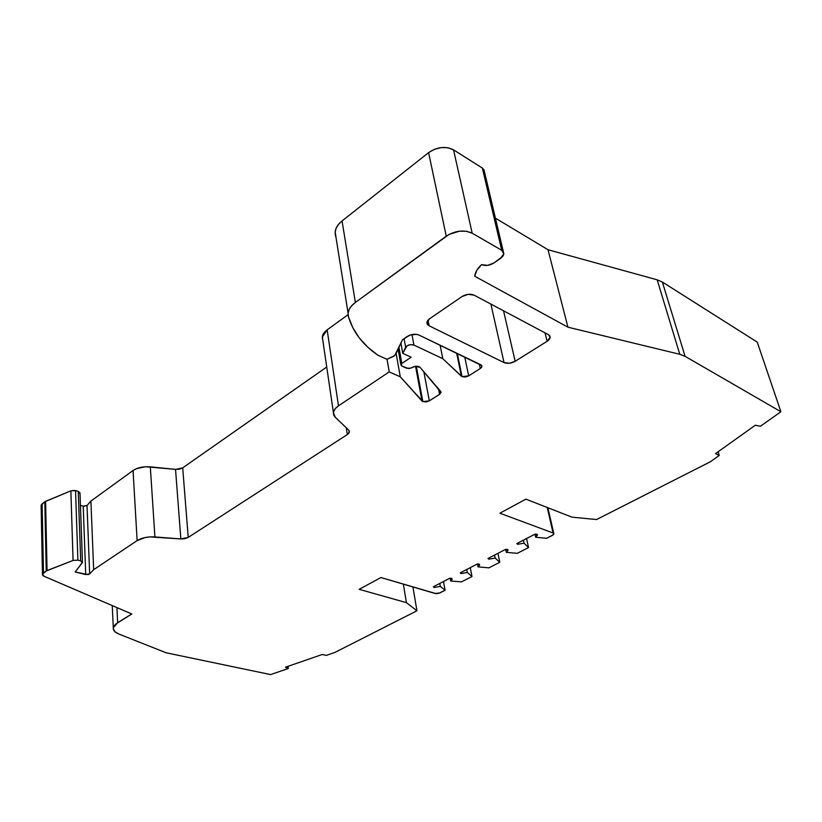 <?xml version="1.0" encoding="UTF-8"?>
<svg xmlns="http://www.w3.org/2000/svg" width="822" height="822" viewBox="0 0 822 822"><rect width="100%" height="100%" fill="white"/><g stroke="black" fill="none" stroke-linecap="round" stroke-linejoin="round"><path stroke-width="1.23" d="M464.759 357.056L468.684 375.88L462.067 376.661L465.283 377.031L468.684 375.88L464.759 357.056L468.684 375.88L462.067 376.661L457.309 353.47L462.067 376.661L461.378 376.209L456.662 353.162M423.833 371.75L429.331 400.848L422.868 401.619L426.053 401.948L429.331 400.848L423.833 371.75L429.331 400.848L422.868 401.619L416.292 366.232L422.868 401.619L422.005 401.023L415.562 366.304M523.409 540.157L524.066 543.188L517.552 544.298L524.066 543.188L523.409 540.157L524.066 543.188L528.536 547.575L526.563 538.523L528.536 547.575L517.285 553.329L506.311 552.343L505.684 549.332L506.311 552.343L508.047 550.124L507.729 549.486L508.058 550.308L506.311 552.343L505.684 549.332M494.556 555.086L495.163 558.087L488.771 559.176L495.163 558.087L494.556 555.086L495.163 558.087L499.786 562.279L497.947 553.329L499.786 562.279L488.915 567.848L478.085 566.892L477.51 563.964L478.085 566.892L479.606 564.735L479.205 564.118L479.637 565.033L478.085 566.892L477.51 563.964M466.752 569.482L467.317 572.451L461.132 573.571L467.317 572.451L466.752 569.482L467.317 572.451L471.982 576.51L470.287 567.653L471.982 576.51L461.471 581.884L450.713 581.01L450.199 578.215L450.713 581.01L452.121 578.924L451.699 578.339L452.162 579.274L450.713 581.01L450.199 578.215M429.331 400.848L439.554 394.355L440.715 391.416L420.032 367.311L441.054 392.392L439.554 394.355L429.331 400.848L439.554 394.355L441.044 392.094L420.032 367.311C418.49 366.016 416.271 365.882 413.374 366.92L410.64 368.112L413.374 366.92C416.271 365.882 418.49 366.016 420.032 367.311L415.264 366.355L410.64 368.112L406.808 368.277L401.753 365.995L400.869 364.783L401.845 363.437L398.947 347.305L401.845 363.437L411.154 357.21L402.77 353.337L400.92 343.123L402.77 353.337L405.657 347.295L404.075 338.643L405.657 347.295C407.65 344.87 410.404 344.12 413.918 345.065L411.956 334.533L413.918 345.065L442.781 358.68L462.067 376.661L457.309 353.47M79.796 493.529L78.265 491.412L80.011 492.923L78.265 491.412L80.69 560.871L82.467 562.371L75.192 571.978L85.724 574.557L83.217 506.167L80.443 505.376L83.217 506.167L87.029 505.509L89.649 573.9L85.724 574.557L83.217 506.167L84.276 506.321M718.12 451.761L719.25 455.46L710.413 461.728L596.556 519.545L710.413 461.728L719.25 455.46L718.12 451.761L719.25 455.46L710.413 461.728L596.556 519.545L571.948 517.151L525.895 499.139L499.899 513.205L553.083 532.995L547.236 507.482L553.083 532.995L553.864 533.858L552.446 535.338L546.651 538.307L535.605 537.239L537.177 534.269L535.163 534.074L537.177 534.269L537.465 535.071L535.605 537.239L537.465 534.937L537.177 534.269L535.163 534.074L516.812 543.568L517.552 544.298L517.336 543.291M547.236 507.482L553.083 532.995L499.899 513.205L525.895 499.139L571.948 517.151L596.556 519.545L571.948 517.151L525.895 499.139L499.899 513.205L553.083 532.995L553.843 534.033L553.391 534.701L546.651 538.307L535.605 537.239L534.927 534.187M526.563 538.523L528.536 547.575L524.066 543.188L528.536 547.575L517.285 553.329L506.311 552.343L507.729 549.486L505.736 549.302L507.729 549.486L505.736 549.302L488.001 558.487L488.771 559.176L488.576 558.189M497.947 553.329L499.786 562.279L495.163 558.087L499.786 562.279L488.915 567.848L478.085 566.892L479.205 564.118L477.418 563.964L479.205 564.118L477.418 563.964L460.269 572.831L461.132 573.571L460.926 572.492M439.77 583.445L440.294 586.384L439.77 583.445L440.294 586.384L434.222 587.483L434.026 586.415L434.222 587.483L440.294 586.384L445.092 590.268L443.51 581.514L445.092 590.268L439.996 592.878L435.126 593.494L380.956 577.537L359.163 589.333L406.407 602.639L416.939 610.777L334.944 652.411L326.303 655.401L334.944 652.411L416.939 610.777L412.932 586.959L416.939 610.777L334.944 652.411L326.303 655.401L322.286 654.476L285.45 667.207L288.286 668.502L285.45 667.207L322.286 654.476L326.303 655.401L322.286 654.476L285.45 667.207L288.286 668.502L270.633 674.595L166.167 652.791L118.779 634.009L114.854 631.656L113.272 628.768L113.426 627.227L115.645 624.145L131.777 613.983L44.183 576.325L42.446 574.259L46.248 570.982L44.809 501.749L42.128 503.773L43.484 572.903L47.049 570.571L45.59 501.317L42.128 503.773L43.484 572.903L46.248 570.982L44.809 501.749L41.121 505.211L42.128 503.773L43.484 572.903L42.446 574.712L44.183 576.325C42.128 575.318 41.891 574.177 43.484 572.903M468.684 375.88L480.284 368.513C482.267 367.044 482.432 365.8 480.767 364.752L419.004 335.057L480.767 364.752L481.918 366.355L480.284 368.513L468.684 375.88L480.284 368.513L481.908 366.478L481.682 365.502L419.004 335.057C415.192 333.65 411.298 334.102 407.311 336.424L402.533 339.692L407.311 336.424C411.298 334.102 415.192 333.65 419.004 335.057L416.374 334.318L410.034 335.068L402.533 339.692L395.536 354.549L393.224 356.501L386.936 359.286L377.781 355.145L367.609 347.007L359.204 337.811L352.741 327.608L348.384 316.521L348.086 313.182C348.518 309.329 350.953 305.743 355.371 302.434L342.044 220.943C337.821 224.365 335.53 228.095 335.16 232.143L336.003 237.435L335.181 231.927L336.208 228.095L338.53 224.365L342.044 220.943C336.465 225.577 334.287 230.479 335.499 235.657L336.003 237.435M470.287 567.653L471.982 576.51L467.317 572.451L471.982 576.51L461.471 581.884L450.713 581.01L451.699 578.339L449.922 578.195L451.699 578.339L449.922 578.195L433.338 586.774L434.222 587.483L434.026 586.415M439.554 394.355L438.486 388.816M480.284 368.513L479.329 364.064M503.372 251.871L484.446 171.695L482.36 168.089L501.718 250.278L503.804 253.71L500.619 258.344L493.827 263.05C489.573 265.609 485.494 266.143 481.589 264.633L476.791 270.346L474.705 276.233C475.198 272.257 477.49 268.383 481.589 264.633L487.569 265.383L493.827 263.05C489.573 265.609 485.494 266.143 481.589 264.633C477.49 268.383 475.198 272.257 474.705 276.233L567.93 327.187L679.784 354.292L685.075 356.327L662.368 282.038L657.168 279.819L679.784 354.292L685.075 356.327L780.9 411.74L760.412 426.269L755.336 425.231L715.551 453.59L719.25 455.46L715.551 453.59L755.336 425.231L760.412 426.269L780.9 411.74L757.226 342.096L662.368 282.038L657.168 279.819L679.784 354.292L685.075 356.327L662.368 282.038L657.168 279.819L548.017 249.734L495.409 218.138M78.265 491.412L75.552 490.611L77.895 560.162L80.69 560.871L78.265 491.412L75.552 490.611L70.867 490.837L74.412 490.395L78.265 491.412L80.69 560.871L82.477 562.258L75.192 571.978L87.954 574.609L89.649 573.9L93.657 569.687L90.913 501.06L87.029 505.509L89.649 573.9L93.657 569.687L137.13 540.599C141.795 537.773 147.724 536.55 154.916 536.93L150.313 466.845C143.316 466.341 137.562 467.574 133.051 470.523L137.13 540.599L145.062 537.557L149.974 536.9L180.84 538.944L175.538 469.383L182.71 467.862L188.217 537.424L180.84 538.944L184.888 538.687L188.217 537.424L347.305 434.571L346.278 427.789L347.305 434.571L349.299 432.28L349.309 431.098L348.641 430.05L349.381 431.848L347.305 434.571L346.278 427.789M86.372 505.962L87.029 505.509L89.649 573.9L93.657 569.687L137.13 540.599C141.795 537.773 147.724 536.55 154.916 536.93L180.84 538.944L175.538 469.383L179.473 469.167L182.71 467.862L326.735 367.002L182.71 467.862L188.217 537.424L347.305 434.571C349.504 433.019 349.946 431.519 348.641 430.05L335.314 417.309L348.641 430.05L335.314 417.309L333.413 412.665C333.691 410.24 335.376 407.969 338.469 405.852L327.146 329.848L322.337 336.999L322.563 339.137L322.501 335.982L324.074 332.787L327.146 329.848C323.067 332.961 321.597 336.208 322.717 339.589M387.028 359.245L389.227 371.893L338.469 405.852L327.146 329.848L348.066 314.692L327.146 329.848L338.469 405.852C333.054 409.839 332.006 413.661 335.314 417.309L333.619 414.678L333.588 411.709L335.253 408.668L338.469 405.852L389.227 371.893L387.028 359.245L389.227 371.893L400.273 376.795L396.101 353.357L400.273 376.795L422.868 401.619L416.292 366.232M472.188 233.201L453.549 149.851C445.555 145.936 437.242 146.861 428.601 152.625L446.243 236.171C455.316 230.55 463.968 229.554 472.188 233.201L501.718 250.278L503.403 251.922L503.773 254.029L502.797 256.289L493.827 263.05L500.619 258.344C504.42 255.282 504.79 252.601 501.718 250.278L482.36 168.089L453.549 149.851C445.555 145.936 437.242 146.861 428.601 152.625L342.044 220.943L355.371 302.434L449.141 234.362L459.539 231.167L466.495 231.28L472.188 233.201L453.549 149.851L448.021 147.765L441.322 147.559L434.489 149.275L428.601 152.625L446.243 236.171C455.316 230.55 463.968 229.554 472.188 233.201L501.718 250.278L482.36 168.089L453.549 149.851L472.188 233.201L501.718 250.278M288.039 666.313L288.286 668.502L288.039 666.313L288.286 668.502L270.633 674.595L166.167 652.791L118.779 634.009C114.854 632.375 113.025 630.31 113.282 627.823L117.649 622.686L116.919 607.592L117.649 622.686L131.777 613.983L44.183 576.325L131.777 613.983L117.649 622.686L116.919 607.592M46.248 570.982L73.076 560.44L70.867 490.837L44.809 501.749L46.248 570.982L73.076 560.44L77.895 560.162L75.552 490.611L70.867 490.837L73.076 560.44L77.895 560.162L80.69 560.871L82.251 562.823L75.192 571.978L85.724 574.557L83.217 506.167L80.443 505.376M428.026 320.138L429.125 325.8L428.026 320.138L429.125 325.8L426.895 322.563L429.577 318.782L427.656 320.611L426.895 322.594L427.419 324.413L429.125 325.8L504.05 362.605L490.878 304.078L504.05 362.605L509.393 363.252L515.158 361.29C511.171 363.447 507.472 363.889 504.05 362.605L490.878 304.078M503.547 310.808L515.158 361.29L503.547 310.808L515.158 361.29L547.092 341.305L545.007 332.859L547.092 341.305L549.127 339.589L550.113 337.729L549.867 336.003L548.438 334.677L550.165 337.267L547.092 341.305L545.007 332.859M461.985 296.567C466.238 294.071 470.276 293.598 474.099 295.149L468.211 294.327L461.985 296.567L429.577 318.782L461.985 296.567C466.238 294.071 470.276 293.598 474.099 295.149L548.438 334.677C551.079 336.537 550.627 338.746 547.092 341.305L515.158 361.29C511.171 363.447 507.472 363.889 504.05 362.605L429.125 325.8C426.043 323.858 426.197 321.515 429.577 318.782L461.985 296.567M338.469 405.852L389.227 371.893L400.273 376.795L422.868 401.619M398.947 347.305L401.753 365.995L406.808 368.277L410.64 368.112L408.626 368.575L401.753 365.995L400.859 364.834L401.845 363.437L411.154 357.21L402.77 353.337L406.972 345.887L410.486 344.644L413.918 345.065L442.781 358.68L440.109 345.199L442.781 358.68L462.067 376.661M355.371 302.434C349.525 306.914 347.203 311.61 348.384 316.521C353.028 332.016 362.831 344.891 377.781 355.145L386.936 359.286L393.224 356.501L395.536 354.549L402.533 339.692L394.673 355.618L386.936 359.286L377.781 355.145C362.831 344.891 353.028 332.016 348.384 316.521L348.107 312.977L349.227 309.319L351.682 305.733L355.371 302.434L446.243 236.171L428.601 152.625L342.044 220.943L355.371 302.434L446.243 236.171M517.552 544.298L516.812 543.568L535.163 534.074L516.812 543.568L517.552 544.298L524.066 543.188M488.771 559.176L488.001 558.487L505.736 549.302L488.001 558.487L488.771 559.176L495.163 558.087M461.132 573.571L460.269 572.831L477.418 563.964L460.269 572.831L461.132 573.571L467.317 572.451M434.222 587.483L433.338 586.774L449.922 578.195L433.338 586.774L434.222 587.483L440.294 586.384L445.092 590.268L438.845 593.32L436.205 593.659L380.956 577.537L359.163 589.333L406.407 602.639L403.366 584.144L406.407 602.639L416.939 610.777L412.932 586.959M133.051 470.523L90.913 501.06L133.051 470.523L137.13 540.599L133.051 470.523L136.452 468.674L145.515 466.752L175.538 469.383L182.71 467.862L188.217 537.424L180.84 538.944L175.538 469.383L150.313 466.845L154.916 536.93L150.313 466.845C143.316 466.341 137.562 467.574 133.051 470.523L90.913 501.06L93.657 569.687L90.913 501.06L87.029 505.509L83.217 506.167M567.93 327.187L474.705 276.233L567.93 327.187L548.017 249.734L567.93 327.187L679.784 354.292L657.168 279.819L548.017 249.734L567.93 327.187L679.784 354.292M685.075 356.327L780.9 411.74L757.226 342.096L662.368 282.038L685.075 356.327L780.9 411.74L760.412 426.269L755.336 425.231L715.551 453.59L719.25 455.46M47.049 570.571L73.076 560.44L70.867 490.837L45.59 501.317L47.049 570.571L45.59 501.317L44.809 501.749M453.549 149.851L482.36 168.089L484.014 169.825L484.415 172.034M528.536 547.575L517.285 553.329L506.311 552.343M499.786 562.279L488.915 567.848L478.085 566.892M471.982 576.51L461.471 581.884L450.713 581.01M401.845 363.437L411.154 357.21L402.77 353.337L400.92 343.123M553.083 532.995C554.285 533.601 554.079 534.382 552.446 535.338L546.651 538.307L535.605 537.239M440.294 586.384L445.092 590.268L443.51 581.514M89.649 573.9L85.724 574.557M402.77 353.337L405.657 347.295L404.075 338.643M445.092 590.268L439.996 592.878L435.126 593.494L380.956 577.537L359.163 589.333L406.407 602.639L416.939 610.777M75.552 490.611L77.895 560.162L80.69 560.871M90.913 501.06L87.029 505.509M389.227 371.893L400.273 376.795L396.101 353.357M405.657 347.295C407.65 344.87 410.404 344.12 413.918 345.065L411.956 334.533M288.286 668.502L270.633 674.595L166.167 652.791L118.779 634.009C111.864 630.793 111.494 627.011 117.649 622.686M42.128 503.773L41.131 505.694M73.076 560.44L77.895 560.162M93.657 569.687L137.13 540.599M154.916 536.93L180.84 538.944M188.217 537.424L347.305 434.571M400.273 376.795L422.005 401.023M413.918 345.065L442.781 358.68L461.378 376.209M429.125 325.8L504.05 362.605M515.158 361.29L547.092 341.305M175.538 469.383L150.313 466.845M326.735 367.002L182.71 467.862M348.066 314.692L327.146 329.848M442.781 358.68L440.109 345.199M428.601 152.625L342.044 220.943M657.168 279.819L548.017 249.734M780.9 411.74L757.226 342.096L662.368 282.038M406.407 602.639L403.366 584.144M70.867 490.837L45.59 501.317M400.869 364.783L398.064 349.175M537.341 534.516L537.465 535.071M507.945 549.795L508.058 550.308M80.001 493.046L82.457 562.073M349.237 430.903L349.381 431.848M333.413 412.665L322.337 336.999M440.931 391.734L441.054 392.392M481.764 365.636L481.918 366.355M348.086 313.182L335.16 232.143M553.792 533.529L547.873 507.729M42.446 574.259L41.121 505.211M549.846 335.951L550.165 337.267M113.282 627.823L112.244 605.588"/></g></svg>
